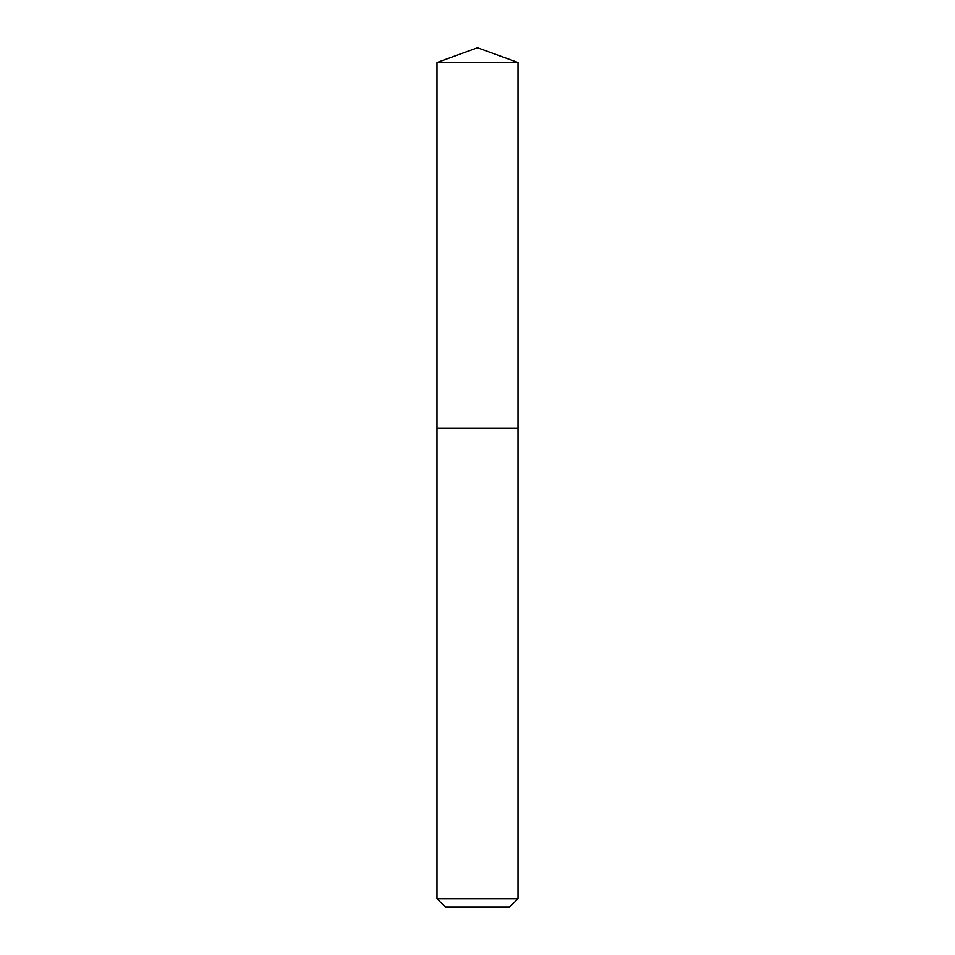 <?xml version="1.0" encoding="UTF-8"?>
<svg xmlns="http://www.w3.org/2000/svg" width="955" height="955" viewBox="0 0 955 955"><rect width="100%" height="100%" fill="white"/><g stroke="black" fill="none" stroke-linecap="round" stroke-linejoin="round"><path stroke-width="1.43" d="M436.984 898.655L518.016 898.655L509.421 907.25L445.579 907.25L436.984 898.655L436.984 428.389L518.016 428.389L518.016 62.493L436.984 62.493L477.5 47.75L518.016 62.493M436.984 62.493L436.984 428.389L518.016 428.389L518.016 898.655"/></g></svg>
